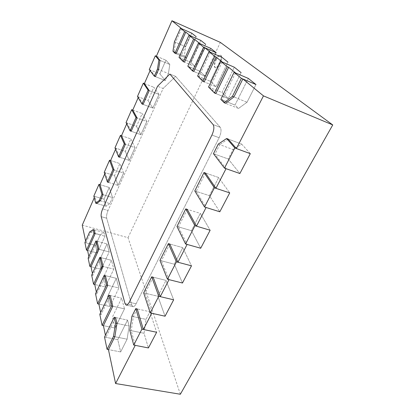 <?xml version="1.0" encoding="UTF-8"?>
<svg xmlns="http://www.w3.org/2000/svg" width="415" height="415" viewBox="0 0 415 415"><rect width="100%" height="100%" fill="white"/><g stroke="black" fill="none" stroke-linecap="round" stroke-linejoin="round"><path stroke-width="0.31" stroke-dasharray="2.08 1.56" d="M194.791 190.921L209.404 195.657L218.689 177.527L205.498 173.029L218.689 177.527L229.728 192.892L218.689 177.527L209.404 195.657L219.815 211.795L209.404 195.657L196.269 191.398L206.094 207.484M143.668 292.886L157.876 296.237L165.995 280.39L153.161 277.184L165.995 280.39L173.662 299.806L165.995 280.39L157.876 296.237L165.056 316.214L157.876 296.237L145.105 293.223L151.724 313.252M159.951 260.413L174.295 264.189L182.776 247.625L169.823 244.03L182.776 247.625L191.476 265.839L182.776 247.625L174.295 264.189L182.465 283.02L174.295 264.189L161.399 260.791L168.998 279.643M176.972 226.455L191.455 230.693L200.326 213.372L187.248 209.347L200.326 213.372L210.146 230.237L200.326 213.372L191.455 230.693L200.699 248.248L191.455 230.693L178.434 226.886L187.103 244.425M218.264 144.104L233.038 149.525L228.198 158.966L239.886 173.527L228.198 158.966L214.949 154.224L226.04 168.687M213.455 153.69L228.198 158.966L233.038 149.525L219.758 144.653L214.949 154.224M250.297 153.669L241.66 144.093L233.038 149.525L241.66 144.093L228.167 139.051L241.66 144.093L250.297 153.669M135.025 147.647L130.865 138.937L125.335 151.356L129.267 160.423L135.025 147.647L130.865 138.937L125.335 151.356L116.008 148.217L119.65 157.244L129.267 160.423L135.025 147.647L125.372 144.347L135.025 147.647M121.507 135.689L130.865 138.937L121.507 135.689M114.965 147.865L125.335 151.356L129.267 160.423L119.65 157.244M123.603 172.998L119.888 163.583L114.519 175.623L118.026 185.375L123.603 172.998L119.888 163.583L114.519 175.623L105.265 172.697L108.481 182.418L118.026 185.375L123.603 172.998L114.021 169.927L123.603 172.998M110.597 160.553L119.888 163.583L110.597 160.553M104.232 172.37L114.519 175.623L118.026 185.375L108.481 182.418M112.538 197.561L109.238 187.481L104.03 199.164L106.141 206.234L109.825 203.583L112.538 197.561L109.238 187.481L104.03 199.164L94.843 196.44L96.757 203.495L106.141 206.234L109.825 203.583L112.538 197.561L103.024 194.708L112.538 197.561M100.015 184.659L109.238 187.481L100.015 184.659M93.816 196.134L104.03 199.164L106.141 206.234L96.757 203.495M100.331 200.782L109.825 203.583L100.331 200.782M131.913 316.329L146.018 319.384L149.929 311.753L156.642 332.259L149.929 311.753L137.215 308.916L149.929 311.753L146.018 319.384L144.041 333.292L148.414 347.946L144.041 333.292L131.228 330.651L135.217 345.358M129.791 330.35L144.041 333.292L146.018 319.384L133.34 316.635L131.228 330.651M149.27 69.57L159.868 73.849L165.258 80.557L168.423 73.538L169.797 64.455L165.953 60.196L159.868 73.849L165.258 80.557L168.423 73.538L158.561 69.533L168.423 73.538L169.797 64.455L165.953 60.196L159.868 73.849L150.339 70L155.418 76.619L165.258 80.557L155.418 76.619M160.019 60.408L169.797 64.455L160.019 60.408M156.388 56.217L165.953 60.196L156.388 56.217M159.012 94.423L153.882 87.28L147.994 100.503L152.865 108.056L159.012 94.423L153.882 87.28L147.994 100.503L138.532 96.908L143.097 104.388L152.865 108.056L159.012 94.423L149.208 90.62L159.012 94.423M144.389 83.565L153.882 87.28L144.389 83.565M137.469 96.503L147.994 100.503L152.865 108.056L143.097 104.388M146.822 121.471L142.195 113.518L136.488 126.326L140.877 134.662L146.822 121.471L142.195 113.518L136.488 126.326L127.094 122.965L131.181 131.244L140.877 134.662L146.822 121.471L137.09 117.927L146.822 121.471M132.764 110.042L142.195 113.518L132.764 110.042M126.041 122.591L136.488 126.326L140.877 134.662L131.181 131.244M105.348 286.993L113.814 269.107L111.448 260.319L103.205 277.9L105.348 286.993L94.75 284.514L105.348 286.993L113.814 269.107L103.148 266.461L113.814 269.107L111.448 260.319L103.205 277.9L105.348 286.993M101.016 257.668L111.448 260.319L101.016 257.668L92.836 275.415L92.431 273.49M91.674 275.135L92.836 275.415M109.949 306.514L118.898 287.989L116.293 278.32L107.594 296.518L109.949 306.514L98.869 304.07L109.949 306.514L118.898 287.989L107.739 285.359L118.898 287.989L116.293 278.32L107.594 296.518L109.949 306.514M105.389 275.679L116.293 278.32L105.389 275.679L96.757 294.053L96.342 292.077M95.543 293.779L96.757 294.053M115.028 328.047L124.51 308.843L121.631 298.152L112.429 317.008L115.028 328.047L103.408 325.656L115.028 328.047L124.51 308.843L112.813 306.26L124.51 308.843L121.631 298.152L112.429 317.008L115.028 328.047M110.208 295.542L121.631 298.152L110.208 295.542L101.078 314.591L100.653 312.552M99.808 314.316L101.078 314.591M179.01 57.337L190.729 62.281L200.803 40.421L190.729 62.281L195.278 66.68L205.674 44.312L195.278 66.68L184.509 62.157L195.278 66.68L190.729 62.281L180.188 57.835L184.509 62.157M174.383 41.832L185.635 46.698L191.761 33.19L185.635 46.698L184.312 56.077L186.397 58.095L196.171 36.717L186.397 58.095L176.085 53.727L186.397 58.095L184.312 56.077L174.103 51.745L176.085 53.727M172.962 51.263L184.312 56.077L185.635 46.698L175.514 42.325L174.103 51.745M84.909 242.562L95.528 245.343L97.323 252.958L104.964 236.239L103.968 232.53L100.306 234.807L95.528 245.343L97.323 252.958L87.581 250.458L97.323 252.958L104.964 236.239L103.968 232.53L100.306 234.807L90.724 232.218L85.978 242.842L85.594 241.022M95.17 233.593L104.964 236.239L95.17 233.593M94.267 229.879L103.968 232.53L94.267 229.879L90.724 232.218M89.65 231.928L100.306 234.807L95.528 245.343L85.978 242.842M101.156 269.216L109.192 251.931L107.034 243.911L99.201 260.911L101.156 269.216L91.004 266.721L101.156 269.216L109.192 251.931L98.978 249.275L109.192 251.931L107.034 243.911L99.201 260.911L101.156 269.216M97.032 241.26L107.034 243.911L97.032 241.26L89.256 258.41L88.862 256.537M88.141 258.13L89.256 258.41M104.528 337.053L117.772 339.667L120.661 351.925L127.109 339.18L129.122 325.977L127.54 320.11L117.772 339.667L120.661 351.925L108.45 349.617L120.661 351.925L127.109 339.18L129.122 325.977L127.54 320.11L117.772 339.667L105.861 337.317L105.426 335.221M114.846 336.736L127.109 339.18L114.846 336.736M116.983 323.435L129.122 325.977L116.983 323.435M115.557 317.553L127.54 320.11L115.557 317.553L105.861 337.317M247.008 102.272L255.977 84.546L247.008 102.272L233.93 96.923L247.008 102.272L238.49 108.46L247.008 102.272M220.842 99.377L234.989 105.073L248.31 78.414L234.989 105.073L238.49 108.46L225.61 103.294L238.49 108.46L234.989 105.073L222.269 99.953L225.61 103.294M208.538 87.015L221.994 92.509L234.33 67.23L221.994 92.509L228.297 98.604L241.105 72.651L228.297 98.604L215.899 93.572L228.297 98.604L221.994 92.509L209.897 87.57L215.899 93.572M197.602 76.023L210.426 81.324L221.906 57.296L210.426 81.324L216.044 86.761L227.939 62.12L216.044 86.761L204.242 81.905L216.044 86.761L210.426 81.324L198.899 76.557L204.242 81.905M205.109 76.184L216.199 52.736L205.109 76.184L193.841 71.499L205.109 76.184L200.061 71.307L205.109 76.184M187.819 66.193L200.061 71.307L210.799 48.415L200.061 71.307L189.053 66.706L193.841 71.499M216.174 59.91C217.87 56.611 219.431 55.091 220.858 55.356C222.175 56.497 221.952 59.138 220.199 63.272C218.492 66.556 216.941 68.06 215.546 67.785C214.228 66.644 214.436 64.019 216.174 59.91M215.67 59.693C217.361 56.388 218.923 54.868 220.344 55.133C221.662 56.274 221.439 58.914 219.685 63.049C217.979 66.338 216.433 67.842 215.037 67.567C213.72 66.426 213.927 63.801 215.67 59.693M180.354 394.25L128.028 237.671L82.253 225.132M150.069 70.617L150.339 70M128.028 237.671L220.349 42.392M94.257 197.779L94.843 196.44M104.736 173.906L105.265 172.697M115.536 149.296L116.008 148.217M126.684 123.898L127.094 122.965M138.19 97.686L138.532 96.908M137.215 308.916L133.34 316.635M153.161 277.184L145.105 293.223M169.823 244.03L161.399 260.791M187.248 209.347L178.434 226.886M205.498 173.029L196.269 191.398M228.167 139.051L219.758 144.653M235.518 72.936L222.269 99.953M222.165 61.97L209.897 87.57M210.317 52.243L198.899 76.557M199.729 43.549L189.053 66.706M190.21 35.737L180.188 57.835M181.609 28.677L175.514 42.325M108.061 210.478C106.769 213.611 106.307 216.194 106.671 218.217L131.788 305.103L133.007 306.664C133.993 306.804 135.025 305.85 136.094 303.796L219.115 137.723C221.205 133.028 221.574 129.553 220.225 127.306L175.638 76.402L163.152 88.452L108.061 210.478C106.769 213.611 106.307 216.194 106.671 218.217L131.788 305.103L133.007 306.664C133.993 306.804 135.025 305.85 136.094 303.796L219.115 137.723C221.205 133.028 221.574 129.553 220.225 127.306L175.638 76.402L169.849 74.052L175.638 76.402L163.152 88.452L157.539 86.242L163.152 88.452L108.061 210.478L102.645 208.906L108.061 210.478M106.671 218.217L101.219 216.672L106.671 218.217M220.225 127.306L213.108 124.599L220.225 127.306M219.115 137.723L211.935 135.051L219.115 137.723M136.094 303.796L129.236 302.239L136.094 303.796M131.788 305.103L125.014 303.578L131.788 305.103M220.344 55.133L220.858 55.356M215.037 67.567L215.546 67.785M133.007 306.664L126.191 305.134L133.007 306.664"/><path stroke-width="0.62" d="M204.554 207.002L219.815 211.795L229.728 192.892L215.945 188.327L205.498 173.029L204.014 172.526L194.791 190.921L204.554 207.002L214.394 187.813L229.728 192.892L219.815 211.795L206.094 207.484L196.482 226.18L187.248 209.347L185.78 208.895L176.972 226.455L185.572 243.999L194.946 225.724L210.146 230.237L196.482 226.18M214.394 187.813L204.014 172.526M150.225 312.915L165.056 316.214L173.662 299.806L160.263 296.642L153.161 277.184L151.719 276.826L143.668 292.886L150.225 312.915L158.753 296.284L173.662 299.806L165.056 316.214L151.724 313.252L143.377 329.484L137.215 308.916L135.788 308.594L131.913 316.329L129.791 330.35L133.734 345.067L148.414 347.946L156.642 332.259L143.377 329.484M158.753 296.284L151.719 276.826M167.484 279.264L182.465 283.02L191.476 265.839L177.942 262.244L169.823 244.03L168.366 243.626L159.951 260.413L167.484 279.264L176.422 261.839L191.476 265.839L182.465 283.02L168.998 279.643L160.263 296.642M176.422 261.839L168.366 243.626M185.572 243.999L200.699 248.248L210.146 230.237L200.699 248.248L187.103 244.425L177.942 262.244M194.946 225.724L185.78 208.895M218.264 144.104L213.455 153.69L224.484 168.142L239.886 173.527L250.297 153.669L236.394 148.544L228.167 139.051L226.652 138.486L218.264 144.104M224.484 168.142L234.828 147.968L250.297 153.669L239.886 173.527L226.04 168.687L215.945 188.327M234.828 147.968L226.652 138.486M120.459 135.326L114.965 147.865L118.571 156.886L124.287 143.979L120.459 135.326L121.507 135.689L126.684 123.898M124.287 143.979L125.372 144.347L121.507 135.689M118.571 156.886L119.65 157.244L125.372 144.347M109.555 160.211L104.232 172.37L107.412 182.086L112.947 169.585L109.555 160.211L110.597 160.553L115.536 149.296M112.947 169.585L114.021 169.927L110.597 160.553M107.412 182.086L108.481 182.418L114.021 169.927M98.983 184.343L93.816 196.134L95.709 203.189L99.268 200.471L101.96 194.391L98.983 184.343L100.015 184.659L104.736 173.906M101.96 194.391L103.024 194.708L100.015 184.659M95.709 203.189L96.757 203.495L100.331 200.782L103.024 194.708M99.268 200.471L100.331 200.782M133.734 345.067L141.883 329.173L156.642 332.259L148.414 347.946L135.217 345.358L115.593 383.533L108.45 349.617L114.846 336.736L116.983 323.435L115.557 317.553L114.213 317.268L104.528 337.053L107.08 349.357L108.45 349.617M141.883 329.173L135.788 308.594M157.456 69.087L158.924 59.957L155.319 55.771L149.27 69.57L154.313 76.178L157.456 69.087L158.561 69.533L160.019 60.408L156.388 56.217L171.955 20.75L181.609 28.677L191.761 33.19L196.171 36.717L191.761 33.19L180.473 28.168L174.383 41.832L172.962 51.263L174.928 53.239L176.085 53.727L185.806 32.121L190.21 35.737L200.803 40.421L205.674 44.312L200.803 40.421L189.022 35.213L179.01 57.337L183.3 61.653L184.509 62.157L194.848 39.544L199.729 43.549L210.799 48.415L216.199 52.736L210.799 48.415L198.484 43.004L187.819 66.193L192.581 70.975L203.604 47.222L216.199 52.736L204.875 47.777L210.317 52.243L221.906 57.296L227.939 62.12L221.906 57.296L209.015 51.678L197.602 76.023L202.914 81.361L204.242 81.905L216.07 56.969L222.165 61.97L234.33 67.23L241.105 72.651L234.33 67.23L220.801 61.384L208.538 87.015L214.503 93.007L215.899 93.572L228.639 67.287L235.518 72.936L248.31 78.414L255.977 84.546L248.31 78.414L234.081 72.319L220.842 99.377L224.162 102.713L225.61 103.294L233.93 96.923L242.853 78.954L263.468 95.881L236.394 148.544M154.313 76.178L155.418 76.619L158.561 69.533M158.924 59.957L160.019 60.408M155.319 55.771L156.388 56.217M143.325 83.145L137.469 96.503L142.003 103.973L148.108 90.195L143.325 83.145L144.389 83.565L150.069 70.617M148.108 90.195L149.208 90.62L144.389 83.565M142.003 103.973L143.097 104.388L149.208 90.62M131.711 109.653L126.041 122.591L130.097 130.86L136.001 117.528L131.711 109.653L132.764 110.042L138.19 97.686M136.001 117.528L137.09 117.927L132.764 110.042M130.097 130.86L131.181 131.244L137.09 117.927M101.955 266.16L103.148 266.461L101.016 257.668L99.844 257.373L91.674 275.135L93.562 284.239L101.955 266.16L99.844 257.373M93.562 284.239L94.75 284.514L103.148 266.461M106.489 285.069L107.739 285.359L105.389 275.679L104.165 275.384L95.543 293.779L97.624 303.796L106.489 285.069L104.165 275.384M97.624 303.796L98.869 304.07L107.739 285.359M111.5 305.969L112.813 306.26L110.208 295.542L108.932 295.247L99.808 314.316L102.106 325.391L111.5 305.969L108.932 295.247M102.106 325.391L103.408 325.656L112.813 306.26M183.3 61.653L193.634 39.005L189.022 35.213M193.634 39.005L194.848 39.544M174.928 53.239L184.644 31.602L180.473 28.168M184.644 31.602L185.806 32.121M94.07 233.297L95.17 233.593L94.267 229.879L93.183 229.583L89.65 231.928L84.909 242.562L86.491 250.178L94.07 233.297L93.183 229.583M86.491 250.178L87.581 250.458L95.17 233.593M97.836 248.979L98.978 249.275L97.032 241.26L95.912 240.965L88.141 258.13L89.868 266.44L97.836 248.979L95.912 240.965M89.868 266.44L91.004 266.721L98.978 249.275M107.08 349.357L113.471 336.461L114.846 336.736M113.471 336.461L115.619 323.15L116.983 323.435M115.619 323.15L114.213 317.268M224.162 102.713L232.457 96.322L241.374 78.326L255.977 84.546L242.853 78.954M232.457 96.322L233.93 96.923M241.374 78.326L234.081 72.319M214.503 93.007L227.238 66.68L220.801 61.384M227.238 66.68L228.639 67.287M202.914 81.361L214.737 56.388L209.015 51.678M214.737 56.388L216.07 56.969M192.581 70.975L193.841 71.499L204.875 47.777M203.604 47.222L198.484 43.004M171.955 20.75L220.349 42.392L332.747 124.936L263.468 95.881M332.747 124.936L180.354 394.25L115.593 383.533M105.426 335.221L103.408 325.656M100.653 312.552L98.869 304.07M96.342 292.077L94.75 284.514M92.431 273.49L91.004 266.721M88.862 256.537L87.581 250.458M85.594 241.022L82.253 225.132L94.257 197.779M101.219 216.672L125.014 303.578L126.191 305.134C127.156 305.274 128.173 304.309 129.236 302.239L211.935 135.051C214.026 130.326 214.415 126.84 213.108 124.599L169.849 74.052L157.539 86.242L102.645 208.906C101.353 212.06 100.881 214.648 101.219 216.672L125.014 303.578L126.191 305.134C127.156 305.274 128.173 304.309 129.236 302.239L211.935 135.051C214.026 130.326 214.415 126.84 213.108 124.599L169.849 74.052L157.539 86.242L102.645 208.906C101.353 212.06 100.881 214.648 101.219 216.672"/></g></svg>
